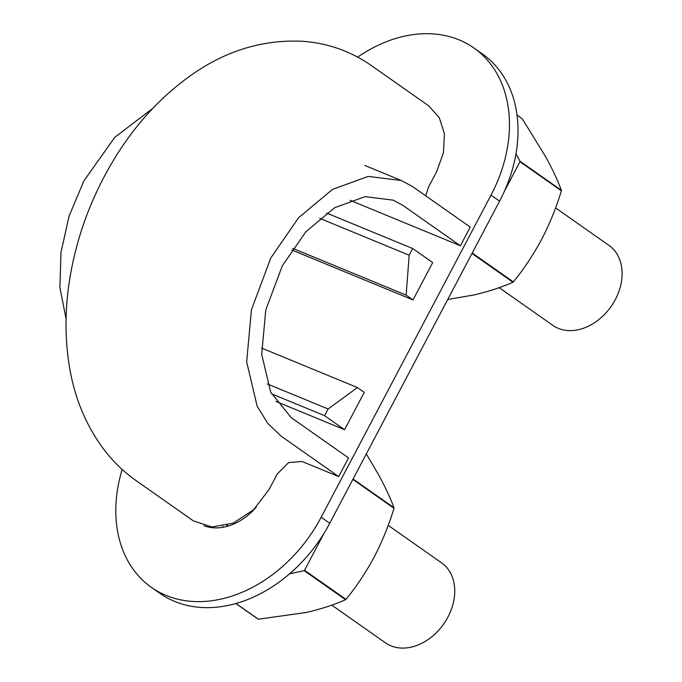 <?xml version="1.0" encoding="UTF-8"?>
<svg xmlns="http://www.w3.org/2000/svg" width="682" height="682" viewBox="0 0 682 682"><rect width="100%" height="100%" fill="white"/><g stroke="black" fill="none" stroke-linecap="round" stroke-linejoin="round"><path stroke-width="1.02" d="M425.704 195.819L428.492 187.158L436.565 171.847L443.445 152.777L444.451 133.919L439.285 117.645L428.688 105.829L371.332 65.54C350.659 51.184 327.735 43.094 302.561 41.295C261.837 39.326 223.747 51.312 188.3 77.254C156.451 100.467 129.904 130.901 108.651 168.565C90.126 201.412 77.518 236.125 70.809 272.723C64.313 308.665 64.423 343.055 71.141 375.901C77.177 404.528 88.651 429.771 105.565 451.62C114.363 462.797 124.491 472.43 135.948 480.529L193.304 520.818L211.906 526.998L233.38 523.085L253.687 509.65L269.185 489.309L277.259 473.999L288.597 462.601L302.058 461.492L338.698 476.59L348.545 457.912L291.18 417.631L270.635 392.048L261.7 354.342L265.758 310.029L282.237 265.989L305.86 231.769L334.743 207.66L365.109 196.638L393.335 200.176L403.036 205.487L460.393 245.776L470.239 227.097L412.883 186.808L401.417 180.534L364.776 165.428M66.094 318.903L59.914 287.625L60.962 252.451L69.104 216.024L83.877 180.926L114.823 137.261L152.725 108.429M350.088 200.312L460.393 245.776M338.698 476.59L281.334 436.301L267.779 423.428L257.165 406.233L246.662 361.861L251.436 309.756L270.814 257.967L298.588 217.729L332.543 189.383L368.263 176.399L401.417 180.534M555.583 207.899L609.009 245.426A48.848 36.811 125.1 0 1 611.055 306.559A48.848 36.811 125.1 0 1 552.855 325.374L499.164 287.668M388.194 525.362L441.629 562.897A48.848 36.811 125.1 0 1 443.675 624.03A48.848 36.811 125.1 0 1 385.466 642.845L331.784 605.139M227.072 526.376A48.848 36.811 125.1 0 1 226.637 525.37M122.163 469.472A132.751 100.032 -54.9 0 0 151.404 587.364L159.972 593.383A132.751 100.032 -54.9 0 0 174.737 601.464A132.751 100.032 -54.9 0 0 329.738 523.273L499.582 201.139A132.751 100.032 -54.9 0 0 482.421 53.98L473.845 47.962A132.751 100.032 -54.9 0 0 459.08 39.88A132.751 100.032 -54.9 0 0 357.683 57.109M151.404 587.364A132.751 100.032 -54.9 0 0 166.169 595.446A132.751 100.032 -54.9 0 0 321.171 517.254L491.014 195.12A132.751 100.032 -54.9 0 0 473.845 47.962M344.572 429.711L364.256 392.363L357.402 387.547L328.093 408.995L324.572 415.67L344.572 429.711L275.835 401.383M256.364 506.999A53.102 40.016 125.1 0 1 204.012 525.779M291.76 249.962L413.002 299.927L432.686 262.579L412.695 248.529L409.174 255.213L406.14 295.11L413.002 299.927M326.576 213.04L412.695 248.529M319.747 218.351L409.174 255.213M292.817 248.401L406.14 295.11M271.479 393.787L324.572 415.67M261.487 348.016L357.402 387.547M267.335 383.949L328.093 408.995M289.526 573.886L304.146 570.621L345.561 599.708A104.073 78.43 -54.9 0 0 345.979 599.367C356.507 586.503 365.944 572.334 374.273 556.836C382.363 541.193 388.936 525.004 394 508.278A104.073 78.43 -54.9 0 0 394.026 507.783L353.071 479.02M366.311 453.897L378.732 475.004C385.296 487.127 390.394 498.048 394.026 507.783M222.741 526.248A53.102 40.016 -54.9 0 0 223.125 527.254M304.146 570.621A104.073 78.43 -54.9 0 0 304.556 570.28L324.274 532.881M345.979 599.367L304.556 570.28M345.561 599.708C334.069 604.823 320.966 609.077 306.252 612.47L258.376 619.213L235.998 603.493M235.887 603.527L257.992 619.051A104.073 78.43 -54.9 0 0 258.376 619.213M394 508.278L352.875 479.395M471.987 253.474L512.941 282.237A104.073 78.43 -54.9 0 0 513.358 281.896C523.887 269.04 533.324 254.863 541.653 239.365C549.743 223.722 556.316 207.541 561.38 190.815A104.073 78.43 -54.9 0 0 561.405 190.312L519.991 161.225L515.959 153.859M517.024 115.062L522.25 118.736L546.12 157.533C552.676 169.656 557.774 180.585 561.405 190.312M504.399 191.258L519.965 161.728A104.073 78.43 -54.9 0 0 519.991 161.225M513.358 281.896L472.234 253.013M512.941 282.237C501.449 287.352 488.355 291.606 473.64 295.008L447.724 299.483M561.38 190.815L519.965 161.728M329.738 523.273L321.171 517.254M499.582 201.139L491.014 195.12M228.359 526.001L227.225 525.208"/></g></svg>
